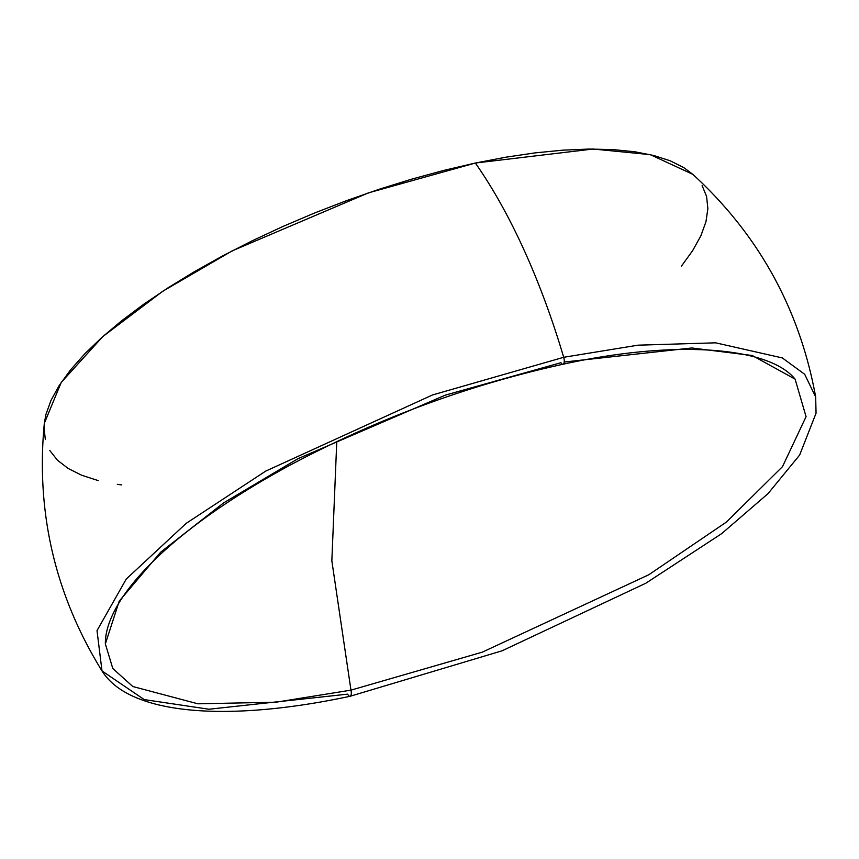 <?xml version="1.0" encoding="UTF-8"?>
<svg xmlns="http://www.w3.org/2000/svg" width="859" height="859" viewBox="0 0 859 859"><rect width="100%" height="100%" fill="white"/><g stroke="black" fill="none" stroke-linecap="round" stroke-linejoin="round"><path stroke-width="1.29" d="M692.837 174.345L650.209 154.631L593.118 149.026L475.349 163.038A388.289 153.589 78 0 1 563.697 357.29L637.99 345.178L715.633 342.827L782.324 357.924L804.679 374.277L815.674 396.976L804.679 374.277L782.324 357.924L715.633 342.827L637.99 345.178L563.697 357.29A5.562 2.201 78 0 1 563.096 364.216A5.562 2.201 78 0 1 560.938 362.713L445.327 395.14L297.966 458.695L223.587 502.912L160.697 552.154L119.229 601.15L105.356 643.896L112.797 668.506L132.823 686.524L197.892 703.8L275.964 702.211L350.966 690.142A5.562 2.201 78 0 1 350.118 696.273A5.562 2.201 78 0 1 347.67 694.147L208.973 709.233L144.226 699.591L102.006 670.933L97.013 630.624L126.252 579.052L186.242 523.314L265.71 471.108L432.517 394.957L563.697 357.29L432.517 394.957L265.71 471.108L186.242 523.314L126.252 579.052L97.013 630.624L102.006 670.933C129.462 715.021 227.023 722.483 350.032 696.295L502.021 650.832L645.818 583.24L721.592 533.697L767.946 493.71L799.643 455.055L816.05 413.211L815.674 396.976C799.675 309.004 758.722 234.797 692.837 174.345M564.191 362.036L691.742 347.97L752.291 355.519L795.09 379.13L806.075 416.658L782.517 466.609L726.446 522.036L648.813 574.757L482.221 652.185L350.966 690.142L331.842 560.863L336.771 441.558L331.842 560.863L350.966 690.142L275.964 702.211L197.892 703.8L132.823 686.524L112.797 668.506L105.356 643.896C105.174 632.739 109.157 620.005 117.329 605.692C126.81 589.242 141.531 571.793 161.492 553.336C194.295 523.238 237.052 493.893 289.773 465.31C377.38 418.655 468.445 384.972 562.967 364.248C676.795 339.251 769.084 347.047 795.09 379.13L806.075 416.658L782.517 466.609L726.446 522.036L648.813 574.757L482.221 652.185L350.966 690.142A5.562 2.201 -102 0 1 350.118 696.273M563.096 364.216A5.562 2.201 -102 0 0 563.697 357.29A388.289 153.589 -102 0 0 475.349 163.038L368.468 192.856L232.274 250.828L162.77 291.244L102.758 336.61L61.225 382.427L44.324 423.294C35.81 512.297 55.04 594.847 102.006 670.933M44.303 423.444L45.956 414.349L51.046 400.273L59.26 385.401L70.535 369.885L84.74 353.876L101.749 337.512L121.409 320.965L143.507 304.387L167.859 287.937L194.209 271.788L222.298 256.079L251.88 240.96L282.654 226.593L314.33 213.096L346.596 200.619L379.141 189.27L411.654 179.166L443.835 170.393L475.349 163.038L505.919 157.186L535.221 152.87L562.999 150.153L588.973 149.058L612.907 149.584L634.543 151.732L653.699 155.479L670.17 160.794L683.818 167.623L692.912 174.409M702.114 185.555L706.581 196.475L707.87 208.565L705.958 221.719L700.869 235.796L692.655 250.656L681.38 266.172M121.774 484.927L117.372 484.336M98.216 480.589L81.734 475.274L68.097 468.434L57.413 460.156L49.801 450.513M45.334 439.593L44.045 427.492"/></g></svg>
